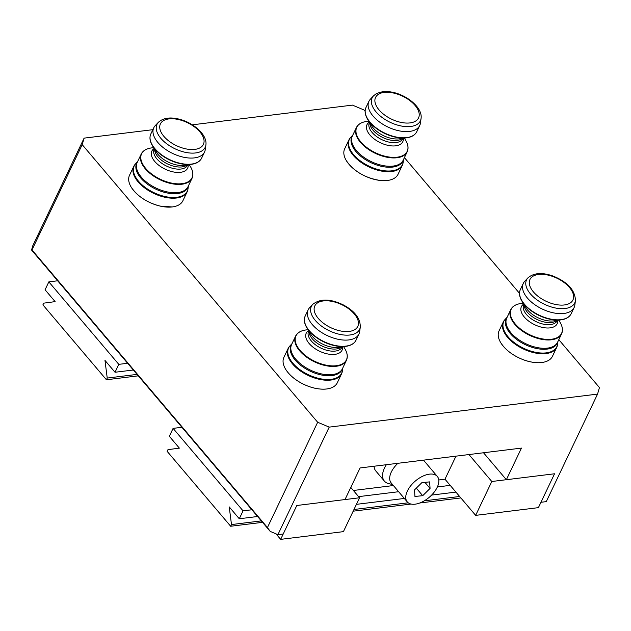 <?xml version="1.0" encoding="UTF-8"?>
<svg xmlns="http://www.w3.org/2000/svg" width="631" height="631" viewBox="0 0 631 631"><rect width="100%" height="100%" fill="white"/><g stroke="black" fill="none" stroke-linecap="round" stroke-linejoin="round"><path stroke-width="0.95" d="M483.52 452.766L506.37 479.71L521.451 448.097L360.08 467.95L344.999 499.563L296.815 505.494L283.216 534L277.916 534.646L270.218 531.405L31.55 250.01L32.812 245.664L84.104 138.134L152.86 129.678M84.104 138.134L82.204 144.649L31.992 249.923L267.449 527.532L317.661 422.257L329.208 427.116L597.549 394.099L599.45 387.584L558.814 339.667M82.204 144.649L317.661 422.257M192.321 124.82L352.453 105.117L364 109.975L365.12 111.301M404.416 157.632L519.51 293.336M597.549 394.099L546.265 501.629L540.964 502.284L554.554 473.778L506.37 479.71M329.208 427.116L277.916 534.646M31.55 250.01L31.992 249.923M267.449 527.532L270.218 531.405M353.384 490.476L393.405 485.547M438.774 479.97L444.981 479.205L455.976 456.15M374.065 466.23A23.694 12.865 139.7 0 0 375.871 471.057L384.382 481.09A23.694 12.865 139.7 0 0 385.707 482.297A23.694 12.865 139.7 0 0 388.799 483.646L392.529 484.521M408.375 502.907A19.695 10.695 139.7 0 0 430.239 496.416A19.695 10.695 139.7 0 0 437.315 476.421A19.695 10.695 139.7 0 0 436.21 475.419A19.695 10.695 139.7 0 0 414.346 481.91A19.695 10.695 139.7 0 0 407.271 501.897A19.695 10.695 139.7 0 0 408.375 502.907M397.885 463.304A19.695 10.695 139.7 0 0 391.188 482.936L407.271 501.897M414.93 496.439L422.707 495.698L430.066 488.418L429.656 481.887L421.887 482.628L414.52 489.901L414.93 496.439M386.338 464.724A23.694 12.865 139.7 0 0 384.382 481.09M424.915 482.344L430.066 488.418M416.302 488.142L422.707 495.698M280.661 539.363L296.815 505.494L359.567 497.772L343.414 531.641L280.661 539.363L275.968 533.826M350.789 487.424L359.567 497.772M491.801 481.5L475.648 515.369L538.401 507.647L554.554 473.778L491.801 481.5L468.951 454.557M475.648 515.369L444.981 479.205M348.935 139.869L344.676 148.806A29.57 15.83 25.5 0 0 346.6 161.055A29.57 15.83 25.5 0 0 380.343 180.466A29.57 15.83 25.5 0 0 387.331 180.482A29.57 15.83 25.5 0 0 398.058 174.266L402.318 165.33A29.57 15.83 -154.5 0 1 384.602 171.529A29.57 15.83 -154.5 0 1 356.965 159.13A29.57 15.83 -154.5 0 1 348.935 139.869A29.57 15.83 -154.5 0 1 350.166 137.976L350.923 137.132A29.381 15.728 25.5 0 0 355.718 156.953A29.381 15.728 25.5 0 0 384.823 170.82A29.381 15.728 25.5 0 0 403.193 162.064L403.012 163.184A29.57 15.83 -154.5 0 1 402.318 165.33M421.058 118.51L420.451 123.029A28.135 15.057 -154.5 0 1 419.718 125.514A28.135 15.057 -154.5 0 1 402.862 131.414A28.135 15.057 -154.5 0 1 376.565 119.614A28.135 15.057 -154.5 0 1 368.93 101.291A28.135 15.057 -154.5 0 1 370.405 99.162L373.528 95.841A26.715 14.3 -154.5 0 0 377.89 113.864A26.715 14.3 -154.5 0 0 404.353 126.468A26.715 14.3 -154.5 0 0 421.058 118.51C422.928 107.018 404.747 93.199 389.059 91.732C385.549 90.943 381.203 91.653 376.029 93.861L373.528 95.841M133.78 166.339L129.513 175.276A29.57 15.83 25.5 0 0 131.437 187.525A29.57 15.83 25.5 0 0 160.116 206.077A29.57 15.83 25.5 0 0 172.168 206.96A29.57 15.83 25.5 0 0 182.895 200.745L187.162 191.808A29.57 15.83 -154.5 0 1 164.375 197.14A29.57 15.83 -154.5 0 1 133.78 166.339A29.57 15.83 -154.5 0 1 135.01 164.454L135.768 163.61A29.381 15.728 25.5 0 0 138.899 181.673A29.381 15.728 25.5 0 0 164.628 196.438A29.381 15.728 25.5 0 0 188.038 188.543L187.857 189.655A29.57 15.83 -154.5 0 1 187.162 191.808M205.895 144.988L205.288 149.508A28.135 15.057 -154.5 0 1 204.554 151.992A28.135 15.057 -154.5 0 1 182.88 157.064A28.135 15.057 -154.5 0 1 153.775 127.77A28.135 15.057 -154.5 0 1 155.242 125.632L158.373 122.319A26.715 14.3 -154.5 0 0 161.22 138.741A26.715 14.3 -154.5 0 0 184.615 152.166A26.715 14.3 -154.5 0 0 205.895 144.988C207.496 134.608 192.999 122.225 178.336 118.959C169.644 116.964 162.987 118.076 158.373 122.319M503.333 321.905L499.074 330.841A29.57 15.83 25.5 0 0 500.99 343.09A29.57 15.83 25.5 0 0 523.698 359.851A29.57 15.83 25.5 0 0 541.721 362.517A29.57 15.83 25.5 0 0 552.456 356.302L556.716 347.365A29.57 15.83 -154.5 0 1 527.958 350.915A29.57 15.83 -154.5 0 1 503.333 321.905A29.57 15.83 -154.5 0 1 504.563 320.012L505.321 319.176A29.381 15.728 25.5 0 0 528.25 350.229A29.381 15.728 25.5 0 0 557.591 344.1L557.41 345.22A29.57 15.83 -154.5 0 1 556.716 347.365M575.448 300.545L574.841 305.065A28.135 15.057 -154.5 0 1 574.115 307.549A28.135 15.057 -154.5 0 1 546.754 310.933A28.135 15.057 -154.5 0 1 523.328 283.327A28.135 15.057 -154.5 0 1 524.795 281.197L527.926 277.877A26.715 14.3 -154.5 0 0 548.781 306.114A26.715 14.3 -154.5 0 0 575.448 300.545C575.078 290.142 567.616 281.978 553.056 276.062C542.179 272.213 533.802 272.821 527.926 277.877M288.17 348.383L283.911 357.312A29.57 15.83 25.5 0 0 285.835 369.569A29.57 15.83 25.5 0 0 302.154 383.522A29.57 15.83 25.5 0 0 326.566 388.996A29.57 15.83 25.5 0 0 337.293 382.78L341.552 373.844A29.57 15.83 -154.5 0 1 306.414 374.585A29.57 15.83 -154.5 0 1 288.17 348.383A29.57 15.83 -154.5 0 1 289.408 346.49L290.157 345.646A29.381 15.728 25.5 0 0 306.753 373.907A29.381 15.728 25.5 0 0 342.428 370.578L342.254 371.691A29.57 15.83 -154.5 0 1 341.552 373.844M360.293 327.024L359.686 331.543A28.135 15.057 -154.5 0 1 358.952 334.028A28.135 15.057 -154.5 0 1 325.525 334.73A28.135 15.057 -154.5 0 1 308.165 309.805A28.135 15.057 -154.5 0 1 309.64 307.668L312.771 304.355A26.715 14.3 -154.5 0 0 327.852 330.052A26.715 14.3 -154.5 0 0 360.293 327.024C360.388 318.442 354.748 311.091 343.39 304.954C330.439 298.66 320.232 298.463 312.771 304.355M42.9 304.86L43.705 303.164L55.118 301.626L45.069 289.779L48.839 281.876L118.794 364.355L115.023 372.258L104.975 360.411L107.231 378.064L106.426 379.759L42.9 304.86M138.276 375.839L106.426 379.759M127.612 363.275L118.794 364.355M57.658 280.787L48.839 281.876M137.045 374.396L107.231 378.064M133.33 370.011L115.023 372.258M230.678 526.254L167.152 451.354L167.956 449.666L179.37 448.128L169.321 436.273L173.091 428.37L243.053 510.858L239.283 518.761L229.227 506.906L231.49 524.566L230.678 526.254L262.528 522.334M353.171 511.181L411.089 504.059M419.796 502.986L460.859 497.93M231.49 524.566L261.305 520.89M353.975 509.493L408.249 502.812M424.253 500.84L459.636 496.487M173.091 428.37L181.909 427.29M243.053 510.858L251.872 509.769M358.613 496.636L398.634 491.715M437.378 486.943L450.203 485.365M239.283 518.761L257.582 516.505M356.436 504.343L404.345 498.451M431.604 495.09L455.921 492.101M368.78 121.168L366.54 121.467C361.468 122.185 358.077 124.228 356.365 127.604L352.39 135.933A28.15 15.065 25.5 0 0 360.033 154.272A28.15 15.065 25.5 0 0 386.338 166.071A28.15 15.065 25.5 0 0 403.209 160.171L407.176 151.842A28.15 15.065 -154.5 0 1 390.313 157.742A28.15 15.065 -154.5 0 1 364 145.942A28.15 15.065 -154.5 0 1 356.365 127.604A28.15 15.065 -154.5 0 1 359.142 124.315M403.461 159.635A28.3 15.152 -154.5 0 1 385.959 167.065A28.3 15.152 -154.5 0 1 358.518 154.287A28.3 15.152 -154.5 0 1 352.642 135.397M403.335 138.276A19.829 10.609 -154.5 0 1 390.928 145.832A19.829 10.609 -154.5 0 1 370.421 135.562A19.829 10.609 -154.5 0 1 369.324 122.051M369.537 122.398L369.372 122.737A18.504 9.907 25.5 0 0 374.396 134.789A18.504 9.907 25.5 0 0 391.685 142.551A18.504 9.907 25.5 0 0 402.775 138.67L402.933 138.331M368.93 101.291L365.98 107.483A28.135 15.057 25.5 0 0 373.615 125.806A28.135 15.057 25.5 0 0 399.912 137.597A28.135 15.057 25.5 0 0 416.768 131.705C415.056 135.073 411.664 137.124 406.601 137.834A27.914 14.939 -154.5 0 1 399.652 137.866A27.914 14.939 -154.5 0 1 367.613 119.243A27.914 14.939 -154.5 0 1 365.175 111.703M413.983 134.987A27.914 14.939 -154.5 0 1 406.601 137.834L399.186 138.836A19.829 10.609 25.5 0 1 394.257 138.852A19.829 10.609 25.5 0 1 371.501 125.624L367.613 119.243C364.978 114.858 364.434 110.938 365.98 107.483M366.54 121.467A27.93 14.947 25.5 0 0 358.929 139.412A27.93 14.947 25.5 0 0 390.439 157.198A27.93 14.947 25.5 0 0 405.544 140.074C408.178 144.46 408.722 148.388 407.176 151.842A28.15 15.065 -154.5 0 0 407.981 147.615M402.349 138.41A18.504 9.907 -154.5 0 1 392.695 140.437A18.504 9.907 -154.5 0 1 369.845 122.903M404.282 122.911A23.812 12.738 25.5 0 0 418.03 109.912A23.812 12.738 25.5 0 0 389.832 92.426A23.812 12.738 25.5 0 0 376.092 105.424A23.812 12.738 25.5 0 0 404.282 122.911M153.625 147.638L151.377 147.938C146.305 148.656 142.914 150.699 141.202 154.082L137.227 162.404A28.15 15.065 25.5 0 0 166.355 191.721A28.15 15.065 25.5 0 0 188.046 186.642L192.021 178.321A28.15 15.065 -154.5 0 1 170.331 183.392A28.15 15.065 -154.5 0 1 141.202 154.082A28.15 15.065 -154.5 0 1 143.986 150.793M188.298 186.113A28.3 15.152 -154.5 0 1 165.953 192.707A28.3 15.152 -154.5 0 1 137.487 161.875M188.18 164.746A19.829 10.609 -154.5 0 1 172.373 171.727A19.829 10.609 -154.5 0 1 154.24 160.834A19.829 10.609 -154.5 0 1 154.161 148.522M154.374 148.869L154.209 149.216A18.504 9.907 25.5 0 0 173.359 168.485A18.504 9.907 25.5 0 0 187.612 165.148L187.778 164.801M153.775 127.77L150.825 133.953A28.135 15.057 25.5 0 0 179.93 163.255A28.135 15.057 25.5 0 0 201.604 158.176C199.893 161.552 196.501 163.595 191.438 164.312A27.914 14.939 -154.5 0 1 179.709 163.524A27.914 14.939 -154.5 0 1 152.457 145.714A27.914 14.939 -154.5 0 1 150.02 138.181M198.828 161.457A27.914 14.939 -154.5 0 1 191.438 164.312L184.031 165.306A19.829 10.609 25.5 0 1 175.694 164.746A19.829 10.609 25.5 0 1 156.338 152.103L152.457 145.714C149.823 141.328 149.279 137.408 150.825 133.953M151.377 147.938A27.93 14.947 25.5 0 0 142.724 164.178A27.93 14.947 25.5 0 0 170.496 182.856A27.93 14.947 25.5 0 0 190.388 166.545C193.023 170.938 193.567 174.858 192.021 178.321A28.15 15.065 -154.5 0 0 192.826 174.085M187.186 164.88A18.504 9.907 -154.5 0 1 174.361 166.371A18.504 9.907 -154.5 0 1 154.682 149.381M185.049 148.687A23.812 12.738 25.5 0 0 203.852 139.222A23.812 12.738 25.5 0 0 178.754 119.598A23.812 12.738 25.5 0 0 159.943 129.063A23.812 12.738 25.5 0 0 185.049 148.687M523.178 303.203L520.93 303.503C515.866 304.221 512.475 306.264 510.755 309.64L506.788 317.969A28.15 15.065 25.5 0 0 530.229 345.591A28.15 15.065 25.5 0 0 557.599 342.207L561.574 333.878A28.15 15.065 -154.5 0 1 534.197 337.262A28.15 15.065 -154.5 0 1 510.755 309.64A28.15 15.065 -154.5 0 1 513.539 306.358M557.851 341.671A28.3 15.152 -154.5 0 1 529.795 346.561A28.3 15.152 -154.5 0 1 507.04 317.44M557.733 320.311A19.829 10.609 -154.5 0 1 537.92 326.093A19.829 10.609 -154.5 0 1 523.714 304.087M523.927 304.434L523.769 304.773A18.504 9.907 25.5 0 0 539.174 322.93A18.504 9.907 25.5 0 0 557.165 320.706L557.331 320.367M523.328 283.327L520.378 289.519A28.135 15.057 25.5 0 0 543.804 317.117A28.135 15.057 25.5 0 0 571.158 313.741C569.446 317.109 566.054 319.16 560.991 319.87A27.914 14.939 -154.5 0 1 543.622 317.401A27.914 14.939 -154.5 0 1 522.011 301.279A27.914 14.939 -154.5 0 1 519.573 293.738M568.381 317.022A27.914 14.939 -154.5 0 1 560.991 319.87L553.584 320.871A19.829 10.609 25.5 0 1 541.248 319.112A19.829 10.609 25.5 0 1 525.899 307.66L522.011 301.279C519.376 296.893 518.832 292.973 520.378 289.519M520.93 303.503A27.93 14.947 25.5 0 0 511.355 317.795A27.93 14.947 25.5 0 0 534.41 336.733A27.93 14.947 25.5 0 0 559.942 322.11C562.576 326.495 563.12 330.423 561.574 333.878A28.15 15.065 -154.5 0 0 562.379 329.65M556.739 320.445A18.504 9.907 -154.5 0 1 540.183 320.816A18.504 9.907 -154.5 0 1 524.243 304.939M549.79 302.817A23.812 12.738 25.5 0 0 573.571 297.8A23.812 12.738 25.5 0 0 553.119 276.599A23.812 12.738 25.5 0 0 529.338 281.615A23.812 12.738 25.5 0 0 549.79 302.817M308.023 329.674L305.775 329.981C300.703 330.691 297.311 332.742 295.6 336.118L291.625 344.447A28.15 15.065 25.5 0 0 308.993 369.387A28.15 15.065 25.5 0 0 342.444 368.685L346.411 360.356A28.15 15.065 -154.5 0 1 312.968 361.058A28.15 15.065 -154.5 0 1 295.6 336.118A28.15 15.065 -154.5 0 1 298.376 332.829M342.696 368.149A28.3 15.152 -154.5 0 1 308.527 370.35A28.3 15.152 -154.5 0 1 291.877 343.911M342.578 346.782A19.829 10.609 -154.5 0 1 318.481 350.678A19.829 10.609 -154.5 0 1 308.559 330.557M308.772 330.904L308.606 331.251A18.504 9.907 25.5 0 0 320.02 347.649A18.504 9.907 25.5 0 0 342.01 347.184L342.176 346.837M308.165 309.805L305.215 315.989A28.135 15.057 25.5 0 0 322.575 340.921A28.135 15.057 25.5 0 0 356.002 340.212C354.291 343.587 350.899 345.63 345.835 346.348A27.914 14.939 -154.5 0 1 322.441 341.221A27.914 14.939 -154.5 0 1 306.847 327.749A27.914 14.939 -154.5 0 1 304.418 320.217M353.218 343.493A27.914 14.939 -154.5 0 1 345.835 346.348L338.421 347.342A19.829 10.609 25.5 0 1 321.81 343.706A19.829 10.609 25.5 0 1 310.736 334.138L306.847 327.749C304.213 323.364 303.669 319.444 305.215 315.989M305.775 329.981A27.93 14.947 25.5 0 0 295.521 342.207A27.93 14.947 25.5 0 0 313.221 360.553A27.93 14.947 25.5 0 0 340.708 364.679A27.93 14.947 25.5 0 0 344.778 348.58C347.413 352.974 347.957 356.894 346.411 360.356A28.15 15.065 -154.5 0 0 347.216 356.121M341.584 346.916A18.504 9.907 -154.5 0 1 321.029 345.536A18.504 9.907 -154.5 0 1 309.08 331.417M329.492 327.024A23.812 12.738 25.5 0 0 357.406 327.118A23.812 12.738 25.5 0 0 343.098 305.333A23.812 12.738 25.5 0 0 315.185 305.238A23.812 12.738 25.5 0 0 329.492 327.024M423.504 460.149L437.315 476.421M387.331 180.482L380.248 180.466C365.57 178.147 354.346 171.679 346.6 161.055M403.548 159.462L403.193 162.064M404.368 138.134L405.544 140.074M416.768 131.705L419.718 125.514M352.729 135.223L350.923 137.132M172.168 206.96L160.022 206.077C147.268 202.717 137.739 196.533 131.437 187.525M188.385 185.932L188.038 188.543M189.205 164.612L190.388 166.545M201.604 158.176L204.554 151.992M137.566 161.702L135.768 163.61M541.721 362.517C536.224 363.117 530.198 362.233 523.643 359.867C513.421 355.939 505.873 350.347 500.99 343.09M557.938 341.497L557.591 344.1M558.758 320.169L559.942 322.11M571.158 313.741L574.115 307.549M507.127 317.259L505.321 319.176M326.566 388.996C318.947 389.729 310.807 387.915 302.154 383.553C294.835 379.696 289.392 375.035 285.835 369.569M342.783 367.976L342.428 370.578M343.603 346.648L344.778 348.58M356.002 340.212L358.952 334.028M291.964 343.737L290.157 345.646"/></g></svg>
